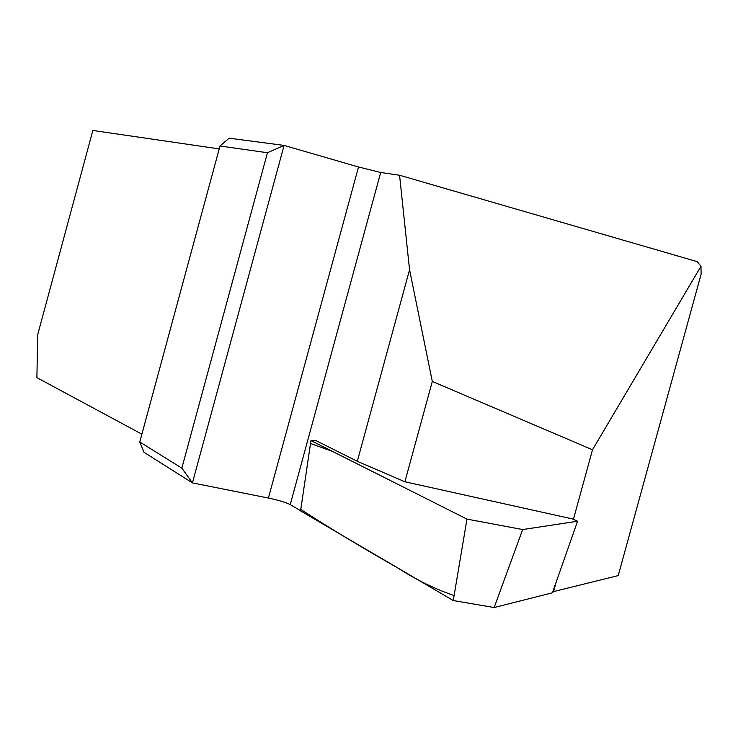 <?xml version="1.0" encoding="UTF-8"?>
<svg xmlns="http://www.w3.org/2000/svg" width="738" height="738" viewBox="0 0 738 738"><rect width="100%" height="100%" fill="white"/><g stroke="black" fill="none" stroke-linecap="round" stroke-linejoin="round"><path stroke-width="1.11" d="M358.511 166.982L284.084 145.414L192.433 482.892L268.401 498.049L358.511 166.982L380.688 172.489L399.562 175.247L409.553 269.748L357.303 461.305L315.698 440.475L310.956 440.568L300.569 510.89L453.27 600.538L494.156 607.54L552.411 592.798L577.568 521.231L522.652 529.561L494.156 607.54M268.401 498.049C278.503 500.198 285.781 502.394 290.228 504.626L300.597 510.705M357.303 461.305L404.894 481.776L432.302 381.445L592.503 449.774L573.417 519.331M409.553 269.748L432.302 381.445M552.771 591.775L618.232 575.594L701.1 274.241L700.999 266.261L697.198 261.639L399.562 175.247M556.231 581.931L553.482 591.931M577.568 521.231L572.623 518.962L404.894 481.776M219.214 148.91L92.85 130.46L37.693 334.674L36.9 377.653L141.881 434.165M219.998 145.986L229.112 138.181L284.084 145.414L267.451 152.738L219.998 145.986L139.768 441.988L181.834 468.132L267.451 152.738M592.503 449.774L700.999 266.261M181.834 468.132L192.424 482.883L143.956 452.265L139.768 441.988M522.652 529.561L466.969 519.1L453.27 600.538M466.969 519.1L332.856 451.591L310.523 443.473L300.781 509.441C329.462 527.974 361.841 547.513 397.92 568.039C416.407 579.93 435.143 589.09 454.11 595.548L466.969 519.1L310.956 440.568M380.688 172.489L290.228 504.626"/></g></svg>
